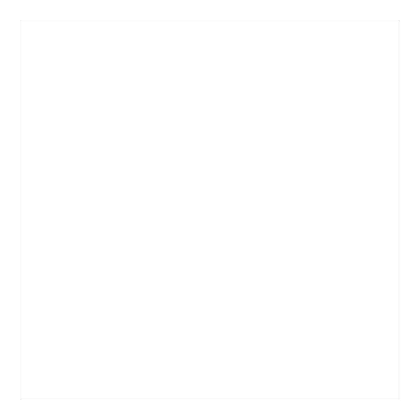 <?xml version="1.0" encoding="UTF-8"?>
<svg xmlns="http://www.w3.org/2000/svg" width="420" height="420" viewBox="0 0 420 420"><rect width="100%" height="100%" fill="white"/><g stroke="black" fill="none" stroke-linecap="round" stroke-linejoin="round"><path stroke-width="0.63" d="M399 21L21 21L21 399L399 399L399 21"/></g></svg>
